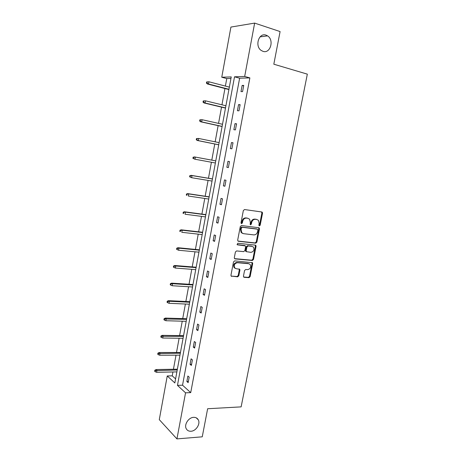 <?xml version="1.0" encoding="UTF-8"?>
<svg xmlns="http://www.w3.org/2000/svg" width="462" height="462" viewBox="0 0 462 462"><rect width="100%" height="100%" fill="white"/><g stroke="black" fill="none" stroke-linecap="round" stroke-linejoin="round"><path stroke-width="0.69" d="M193.636 417.342C188.617 417.423 183.916 424.636 186.244 428.719C187.226 430.509 188.808 431.352 190.997 431.248C196.073 431.075 200.664 423.821 198.267 419.791C197.297 418.087 195.755 417.267 193.636 417.342M266.066 35.141C258.853 32.34 254.504 46.188 261.238 50.468L262.993 51.346C270.299 54.014 274.451 40.015 267.567 35.874L266.066 35.141M259.373 225.93L260.187 225.225L262.526 213.259L262.289 212.254L261.81 211.994L244.542 209.54L243.347 210.557L241.008 222.765L241.539 223.654L242.377 222.938L242.677 221.367C243.295 219.167 244.565 218.081 246.489 218.11L247.944 218.307L249.595 219.213L250.323 222.361L250.173 224.601L250.537 224.803L251.363 224.093L251.663 222.534C252.275 220.357 253.528 219.283 255.422 219.306L256.849 219.496L258.437 220.362L259.17 223.51L258.87 225.058L259.373 225.93M258.986 225.693L259.552 225.011L261.885 213.063L261.532 211.954M241.147 223.423L241.753 222.724L242.053 221.154L242.677 221.367M250.144 224.567L250.733 223.879L251.033 222.32L251.663 222.534M243.462 276.132L243.63 276.998L244.196 277.31L248.978 277.662L250.133 276.634L252.679 263.611L252.495 262.711L234.696 260.868L233.506 261.914L230.96 275.19L231.127 276.057L237.635 276.825L238.814 275.779L239.905 270.154L239.726 269.271L236.232 268.717L234.679 267.856C233.68 265.072 234.581 263.357 237.387 262.711L248.747 263.715L250.208 264.512C251.241 267.255 250.369 268.965 247.592 269.646L245.715 269.496L244.548 270.53L243.462 276.132M254.643 23.1L280.093 31.566L273.822 64.201L307.334 74.145L241.129 406.872L207.64 408.737L202.252 436.815L176.94 438.9L159.286 419.64L167.256 375.958L174.838 382.952L231.237 76.917L221.76 77.235L230.913 27.067L254.643 23.1L244.675 76.461L234.517 76.802L177.46 385.366L185.551 392.827L176.94 438.9M249.867 77.893L239.628 78.199L182.536 385.198L190.719 392.625L249.867 77.893L244.675 76.461M190.719 392.625L185.551 392.827M255.717 243.174L256.878 242.163L259.459 228.961L259.234 227.991L258.737 227.72L241.476 225.548L240.28 226.571L237.699 240.038L237.901 240.973L238.456 241.285L255.717 243.174L255.088 242.937L256.248 241.926L258.824 228.742L258.524 227.691M256.058 246.344L253.494 259.459L252.339 260.481L235.077 258.899L234.5 258.576L234.315 257.675L235.412 251.963L236.608 250.93L243.676 251.634L244.854 250.606L245.588 246.841L245.386 245.911L237.474 244.831L237.081 244.612L237.78 243.243L255.336 245.131L255.856 245.414L256.058 246.344L255.428 246.102L252.87 259.194L253.494 259.459M230.954 78.453L226.761 78.58L225.387 86.082M224.936 88.519L221.951 104.805M221.523 107.149L218.543 123.383M218.128 125.641L215.159 141.834M214.761 144L211.798 160.135M211.411 162.249L208.477 178.245M208.079 180.417L205.174 196.229M204.77 198.458L201.9 214.085M201.484 216.366L198.648 231.814M198.221 234.147L195.42 249.422M194.981 251.802L192.209 266.903M191.765 269.334L189.027 284.257M188.571 286.74L185.863 301.495M185.401 304.025L182.721 318.613M182.247 321.194L179.602 335.608M179.123 338.236L176.507 352.489M176.016 355.168L173.429 369.253M172.932 371.974L172.222 375.843L175.589 378.892M172.222 375.843L167.256 375.958M226.761 78.58L221.76 77.235M182.536 385.198L177.46 385.366M239.628 78.199L234.517 76.802M186.856 381.502L187.878 376.016L189.177 377.142L188.15 382.646L186.856 381.502L188.369 381.462M190.055 364.351L191.089 358.824L192.406 359.886L191.366 365.43L190.055 364.351L191.574 364.327M193.283 347.072L194.323 341.505L195.657 342.504L194.612 348.088L193.283 347.072L194.802 347.077M196.529 329.672L197.58 324.064L198.931 324.994L197.88 330.619L196.529 329.672L198.048 329.701M199.803 312.145L200.855 306.502L202.229 307.363L201.166 313.028L199.803 312.145L201.322 312.202M203.101 294.49L204.158 288.808L205.55 289.605L204.481 295.31L203.101 294.49L204.62 294.577M206.416 276.715L207.49 270.986L208.893 271.714L207.819 277.46L206.416 276.715L207.94 276.825M209.76 258.807L210.839 253.037L212.266 253.696L211.18 259.482L209.76 258.807L211.284 258.939M213.132 240.766L214.212 234.956L215.662 235.545L214.57 241.378L213.132 240.766L214.651 240.927M216.522 222.597L217.614 216.747L219.08 217.261L217.977 223.134L216.522 222.597L218.047 222.788M219.941 204.291L221.038 198.4L222.522 198.839L221.419 204.758L219.941 204.291L221.465 204.51M223.383 185.857L224.492 179.92L225.993 180.284L224.879 186.25L223.383 185.857L224.907 186.105M226.848 167.284L227.968 161.302L229.487 161.596L228.367 167.602L226.848 167.284L228.372 167.556M230.342 148.573L231.468 142.544L233.01 142.764L231.878 148.816L230.342 148.573M233.864 129.718L234.996 123.649L236.561 123.787L235.418 129.886L233.864 129.718M237.41 110.73L238.554 104.614L240.136 104.678L238.987 110.816L237.41 110.73M240.979 91.597L242.134 85.435L243.734 85.418L242.579 91.603L240.979 91.597M242.134 85.435L243.659 85.84M238.554 104.614L240.078 104.99M234.996 123.649L236.521 123.995M231.468 142.544L232.992 142.862M251.033 222.32C251.646 220.149 252.899 219.075 254.787 219.103L256.214 219.294M242.053 221.154C242.671 218.959 243.942 217.873 245.865 217.908L247.314 218.099M237.97 241.054L255.088 242.937M257.9 230.03L257.392 229.164L242.238 227.281L241.401 227.997L241.083 229.654L241.765 232.709L243.497 233.668L253.852 234.892C255.734 234.892 256.976 233.812 257.582 231.658L257.9 230.03M256.976 229.019L257.392 229.164M242.59 233.391L241.147 232.484L240.471 229.429L240.783 227.778L241.62 227.061L256.757 228.944M234.552 258.633L251.715 260.21L252.87 259.194M244.629 245.524L237.075 244.606M250.912 252.356C253.73 251.68 254.591 249.942 253.488 247.147L252.073 246.379L248.1 245.957L246.927 246.979L246.2 250.739L246.39 251.657L250.912 252.356M246.321 251.703L245.778 251.403L245.582 250.485L246.31 246.731L247.482 245.709L251.449 246.131M255.428 246.102L255.18 245.114M249.087 263.773L248.747 263.715M235.198 268.353L234.078 267.573C233.073 264.795 233.98 263.08 236.781 262.439L248.129 263.438M231.156 276.091L237.035 276.524L238.213 275.485L239.299 269.866L239.091 268.953M243.647 277.015L248.365 277.367L249.52 276.34L252.061 263.34L251.848 262.41M206.653 81.936L206.433 83.16L207.011 83.148L207.23 81.924L206.653 81.936L208.916 81.786L208.518 83.992L207.478 84.003L228.909 89.547M207.011 83.148L208.518 83.992L228.956 89.276M207.23 81.924L208.916 81.786L229.354 87.122M207.478 84.003L206.433 83.16M203.24 100.953L203.02 102.166L203.586 102.189L203.806 100.97L203.24 100.953L205.486 100.82L205.093 103.009L204.065 102.968L225.491 108.096M203.586 102.189L205.093 103.009L225.525 107.906M203.806 100.97L205.486 100.82L225.918 105.763M204.065 102.968L203.02 102.166M199.844 119.825L199.63 121.032L200.19 121.084L200.404 119.877L199.844 119.825L202.085 119.716L201.692 121.887L200.681 121.795L222.095 126.513M200.19 121.084L201.692 121.887L222.118 126.397M200.404 119.877L202.085 119.716L222.511 124.266M200.681 121.795L199.63 121.032M196.477 138.565L196.263 139.761L196.818 139.842L197.031 138.646L196.477 138.565L198.706 138.473L198.314 140.627L197.32 140.483L218.728 144.802M196.818 139.842L198.314 140.627L218.734 144.75M197.031 138.646L198.706 138.473L219.121 142.643M197.32 140.483L196.263 139.761M193.139 157.161L192.925 158.351L193.468 158.46L193.682 157.271L193.139 157.161L195.351 157.092L194.964 159.234L215.373 162.976M193.468 158.46L194.964 159.234L192.925 158.351M193.682 157.271L195.351 157.092L215.76 160.88M194.363 156.895L215.766 160.868M189.818 175.629L189.611 176.807L190.148 176.946L190.356 175.768L189.818 175.629L192.019 175.577L191.638 177.703L212.041 181.075M190.148 176.946L191.638 177.703L189.611 176.807M190.356 175.768L192.019 175.577L212.422 178.99M191.049 175.329L212.439 178.91M186.527 193.953L186.319 195.126L186.844 195.299L187.058 194.127L186.527 193.953L187.757 193.624L188.715 193.925L188.334 196.032L208.732 199.041M186.844 195.299L186.319 195.126M187.058 194.127L188.715 193.925L209.113 196.974M187.757 193.624L209.142 196.824M183.258 212.15L183.05 213.317L183.57 213.513L183.778 212.347L183.258 212.15L184.488 211.787L185.435 212.139L185.06 214.235L205.446 216.88M183.57 213.513L183.05 213.317M183.778 212.347L185.435 212.139L205.821 214.824M184.488 211.787L205.861 214.611M180.013 230.22L179.805 231.37L180.319 231.601L180.527 230.446L180.013 230.22L181.243 229.822L182.178 230.226L181.803 232.305L202.177 234.592M180.319 231.601L179.805 231.37M180.527 230.446L182.178 230.226L202.552 232.553M181.243 229.822L202.604 232.27M176.79 248.152L176.582 249.301L177.09 249.555L177.298 248.406L176.79 248.152L178.026 247.724L178.944 248.181L178.575 250.242L198.937 252.177M177.298 248.406L178.944 248.181L199.313 250.156M178.026 247.724L199.376 249.803M178.575 250.242L177.09 249.555M173.591 265.962L173.383 267.1L173.885 267.382L174.093 266.239L173.591 265.962L174.827 265.506L175.733 266.008L175.364 268.052L195.721 269.641M174.093 266.239L175.733 266.008L196.09 267.631M174.827 265.506L196.165 267.221M175.364 268.052L173.885 267.382M170.414 283.639L170.207 284.771L170.703 285.077L170.905 283.945L170.414 283.639L171.65 283.154L172.545 283.703L172.182 285.735L192.521 286.983M170.905 283.945L172.545 283.703L192.891 284.99M171.65 283.154L192.977 284.511M172.182 285.735L170.703 285.077M167.256 301.195L167.059 302.315L167.544 302.65L167.746 301.53L167.256 301.195L168.497 300.675L169.381 301.276L169.017 303.297L189.351 304.204M167.746 301.53L169.381 301.276L189.715 302.223M168.497 300.675L189.813 301.68M169.017 303.297L167.544 302.65M164.125 318.624L163.923 319.739L164.408 320.102L164.611 318.982L164.125 318.624L165.367 318.081L166.239 318.722L165.875 320.726L186.198 321.304M164.611 318.982L186.561 319.334M165.367 318.081L186.671 318.734M165.875 320.726L164.408 320.102M161.019 335.932L160.816 337.035L161.296 337.422L161.492 336.319L161.019 335.932L162.26 335.354L163.121 336.047L162.757 338.04L183.067 338.288M161.492 336.319L183.431 336.33M162.26 335.354L183.553 335.666M162.757 338.04L161.296 337.422M157.929 353.118L157.733 354.215L158.2 354.625L158.397 353.528L157.929 353.118L159.171 352.512L160.019 353.251L159.661 355.226L179.961 355.151M158.397 353.528L180.319 353.211M159.171 352.512L180.451 352.489M159.661 355.226L158.2 354.625M154.862 370.183L154.666 371.269L155.128 371.708L155.324 370.616L154.862 370.183L156.104 369.548L156.941 370.333L156.589 372.297L176.877 371.898M155.324 370.616L177.229 369.975M156.104 369.548L177.373 369.19M156.589 372.297L155.128 371.708M259.552 225.011L260.187 225.225M241.753 222.724L242.377 222.938M250.733 223.879L251.363 224.093M254.787 219.103L255.422 219.306M245.865 217.908L246.489 218.11M261.885 213.063L262.526 213.259M238.051 241.124L238.456 241.285M258.824 228.742L259.459 228.961M256.248 241.926L256.878 242.163M241.62 227.061L242.238 227.281M240.783 227.778L241.401 227.997M240.471 229.429L241.083 229.654M251.715 260.21L252.339 260.481M234.598 258.68L235.077 258.899M244.225 245.362L244.843 245.611M237.185 244.71L237.474 244.831M247.482 245.709L248.1 245.957M246.31 246.731L246.927 246.979M245.582 250.485L246.2 250.739M236.781 262.439L237.387 262.711M239.299 269.866L239.905 270.154M238.213 275.485L238.814 275.779M237.035 276.524L237.635 276.825M231.179 276.114L231.722 276.386M252.061 263.34L252.679 263.611M249.52 276.34L250.133 276.634M248.365 277.367L248.978 277.662M243.682 277.061L244.196 277.31M261.648 212.064L262.289 212.254M258.599 227.772L259.234 227.991M241.147 232.484L241.765 232.709M245.778 251.403L246.39 251.657M255.226 245.166L255.856 245.414M234.078 267.573L234.679 267.856M239.12 268.988L239.726 269.271M251.877 262.439L252.495 262.711M260.071 36.856L267.567 35.874M196.211 417.81L198.267 419.791"/></g></svg>
